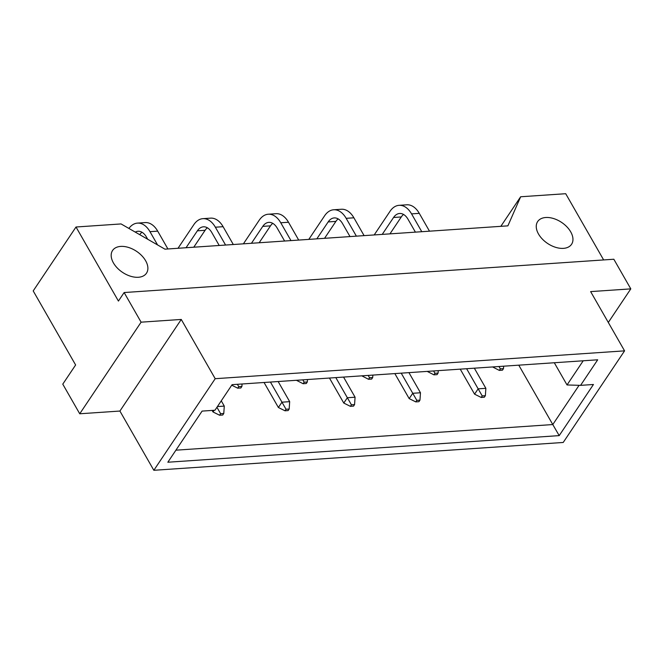 <?xml version="1.0" encoding="UTF-8"?>
<svg xmlns="http://www.w3.org/2000/svg" width="664" height="664" viewBox="0 0 664 664"><rect width="100%" height="100%" fill="white"/><g stroke="black" fill="none" stroke-linecap="round" stroke-linejoin="round"><path stroke-width="1" d="M545.766 217.501A20.41 12.641 33.8 0 0 537.649 221.577A20.41 12.641 33.8 0 0 542.347 239.073A20.41 12.641 33.8 0 0 563.446 248.361A20.41 12.641 33.8 0 0 571.563 244.294A20.41 12.641 33.8 0 0 566.857 226.789A20.41 12.641 33.8 0 0 545.766 217.501M120.69 246.41A20.41 12.641 33.8 0 0 112.573 250.477A20.41 12.641 33.8 0 0 117.279 267.982A20.41 12.641 33.8 0 0 138.369 277.27A20.41 12.641 33.8 0 0 146.487 273.194A20.41 12.641 33.8 0 0 141.789 255.69A20.41 12.641 33.8 0 0 120.69 246.41M500.847 226.324L520.651 196.768L565.711 193.705L603.642 259.939M79.738 413.78L62.773 384.149L75.621 364.976L33.2 290.915L76.011 227.005L118.424 301.066L124.135 292.542L141.1 322.173L79.738 413.78L119.91 411.049L153.84 470.295L563.213 442.465L624.567 350.858L215.202 378.696L181.264 319.442L141.1 322.173M124.135 292.542L613.835 259.242L630.8 288.873L590.636 291.604L624.567 350.858M608.307 322.455L630.8 288.873M520.651 196.768L507.885 225.851L164.938 249.166L121.064 223.934L76.011 227.005M202.097 411.099L214.97 410.227L232.093 384.663L597.691 359.797L580.568 385.361L593.442 384.489L559.196 435.617L167.843 462.227L202.097 411.099M153.84 470.295L215.202 378.696M119.91 411.049L181.264 319.442M554.307 362.751L567.031 384.954L583.216 360.784M518.775 365.167L552.788 424.553L579.074 385.319M175.91 450.184L552.788 424.553L559.196 435.617M567.031 384.954L580.568 385.361M466.618 368.711L478.146 388.838L485.865 388.315L485.367 395.694L482.213 395.91L481.184 397.445L484.33 397.23L485.367 395.694M474.337 368.188L485.865 388.315M481.184 397.445L474.577 394.167L460.243 369.142M474.577 394.167L478.146 388.838L482.213 395.91M374.197 234.94L390.025 211.31A24.751 15.172 86.1 0 1 399.064 205.325A24.751 15.172 86.1 0 1 411.555 213.874L421.773 231.703M399.064 205.325L406.783 204.802A24.751 15.172 86.1 0 1 419.283 213.351L429.492 231.18M499.311 370.396L502.457 370.18L503.486 368.636L500.341 368.852L499.311 370.396L492.605 366.943M415.398 232.134L407.986 219.203A16.592 10.167 -93.9 0 0 399.62 213.476A16.592 10.167 -93.9 0 0 393.561 217.485L382.232 234.392M403.563 214.455A16.592 10.167 -93.9 0 0 401.28 216.954L389.951 233.869M498.988 366.511L500.341 368.852M503.652 366.196L503.486 368.636M401.222 373.16L412.751 393.287L420.47 392.764L419.963 400.143L416.818 400.359L415.788 401.894L418.934 401.678L419.963 400.143M408.941 372.637L420.47 392.764M415.788 401.894L409.182 398.616L394.848 373.591M409.182 398.616L412.751 393.287L416.818 400.359M335.826 377.608L347.355 397.736L355.074 397.213L354.568 404.592L351.422 404.799L350.393 406.343L353.538 406.127L354.568 404.592M343.545 377.077L355.074 397.213M350.393 406.343L343.786 403.065L329.452 378.04M343.786 403.065L347.355 397.736L351.422 404.799M270.431 382.049L281.959 402.185L289.678 401.654L289.172 409.032L286.026 409.248L284.997 410.792L288.143 410.576L289.172 409.032M278.15 381.526L289.678 401.654M284.997 410.792L278.39 407.505L264.056 382.489M278.39 407.505L281.959 402.185L286.026 409.248M217.41 406.567L224.283 406.102L223.776 413.481L220.631 413.697L219.601 415.232L222.747 415.025L223.776 413.481M221.261 400.824L224.283 406.102M219.601 415.232L212.995 411.954L212.115 410.418M212.995 411.954L214.115 410.286M216.937 407.281L220.631 413.697M308.801 239.389L324.63 215.758A24.751 15.172 86.1 0 1 333.668 209.774A24.751 15.172 86.1 0 1 346.16 218.323L356.377 236.152M333.668 209.774L341.387 209.251A24.751 15.172 86.1 0 1 353.887 217.8L364.096 235.629M433.916 374.836L437.061 374.629L438.091 373.085L434.945 373.301L433.916 374.836L427.209 371.392M350.003 236.583L342.591 223.652A16.592 10.167 -93.9 0 0 334.216 217.916A16.592 10.167 -93.9 0 0 328.165 221.925L316.836 238.841M338.167 218.904A16.592 10.167 -93.9 0 0 335.884 221.403L324.555 238.318M433.592 370.96L434.945 373.301M438.257 370.645L438.091 373.085M243.406 243.837L259.234 220.199A24.751 15.172 86.1 0 1 268.273 214.223A24.751 15.172 86.1 0 1 280.764 222.772L290.973 240.6M268.273 214.223L275.992 213.692A24.751 15.172 86.1 0 1 288.491 222.241L298.7 240.069M368.52 379.285L371.666 379.069L372.695 377.534L369.549 377.75L368.52 379.285L361.814 375.841M284.607 241.032L277.195 228.092A16.592 10.167 -93.9 0 0 268.82 222.365A16.592 10.167 -93.9 0 0 262.77 226.374L251.44 243.29M272.771 223.353A16.592 10.167 -93.9 0 0 270.489 225.851L259.159 242.758M368.196 375.401L369.549 377.75M372.861 375.085L372.695 377.534M178.01 248.278L193.838 224.648A24.751 15.172 86.1 0 1 202.877 218.663A24.751 15.172 86.1 0 1 215.368 227.212L225.577 245.049M202.877 218.663L210.596 218.141A24.751 15.172 86.1 0 1 223.096 226.69L233.305 244.518M303.124 383.734L306.27 383.518L307.299 381.983L304.153 382.198L303.124 383.734L296.418 380.289M219.211 245.481L211.799 232.541A16.592 10.167 -93.9 0 0 203.425 226.814A16.592 10.167 -93.9 0 0 197.374 230.823L186.044 247.73M207.375 227.793A16.592 10.167 -93.9 0 0 205.093 230.3L193.763 247.207M302.801 379.849L304.153 382.198M307.465 379.534L307.299 381.983M128.899 228.441A24.751 15.172 86.1 0 1 137.481 223.112A24.751 15.172 86.1 0 1 149.973 231.661L157.575 244.933M137.481 223.112L145.2 222.589A24.751 15.172 86.1 0 1 157.7 231.138L167.909 248.967M237.729 388.183L240.874 387.967L241.903 386.423L238.758 386.639L237.729 388.183L231.728 385.203M147.707 239.256L146.404 236.99A16.592 10.167 -93.9 0 0 138.029 231.263A16.592 10.167 -93.9 0 0 135.265 232.101M141.98 232.242A16.592 10.167 -93.9 0 0 139.739 234.674M237.405 384.298L238.758 386.639M242.069 383.983L241.903 386.423M419.283 213.351L411.555 213.874M401.28 216.954L393.561 217.485M353.887 217.8L346.16 218.323M335.884 221.403L328.165 221.925M288.491 222.241L280.764 222.772M270.489 225.851L262.77 226.374M223.096 226.69L215.368 227.212M205.093 230.3L197.374 230.823M157.7 231.138L149.973 231.661"/></g></svg>
